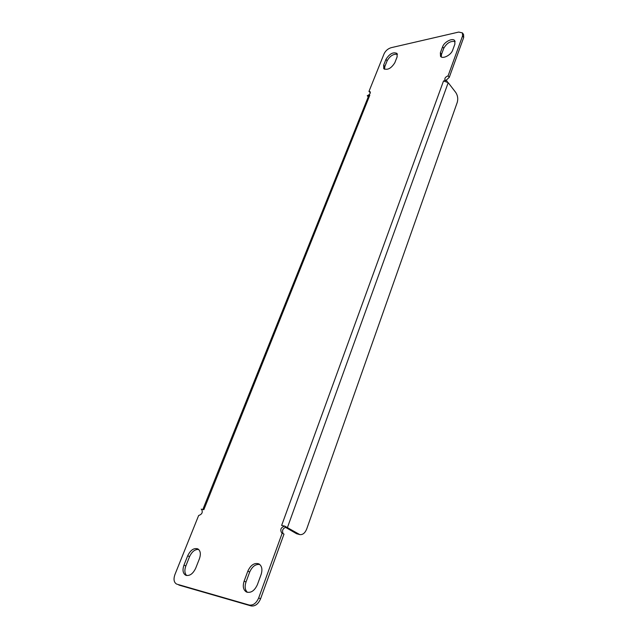 <?xml version="1.0" encoding="UTF-8"?>
<svg xmlns="http://www.w3.org/2000/svg" width="638" height="638" viewBox="0 0 638 638"><rect width="100%" height="100%" fill="white"/><g stroke="black" fill="none" stroke-linecap="round" stroke-linejoin="round"><path stroke-width="0.96" d="M370.343 92.805L368.963 91.425L370.176 91.705C370.582 93.363 369.601 94.695 367.249 95.7L369.801 95.206L368.557 96.083L202.852 509.467M176.997 584.193L249.211 605.031C253.19 605.574 256.348 603.205 258.693 597.918L282.211 533.097L281.677 532.889C279.891 529.58 280.911 527.315 284.739 526.111L281.629 525.473L443.53 80.938L446.44 80.372L444.925 79.989C444.503 78.235 445.555 76.847 448.091 75.834L462.566 35.935L462.43 32.905L458.714 32.067L391.126 47.698C387.928 48.703 385.583 50.729 384.084 53.775L368.963 91.425M178.879 585.062L251.101 605.925C255.072 606.475 258.231 604.106 260.567 598.827L283.99 534.102L282.211 533.097M284.739 526.111L286.51 527.132C283.041 527.969 281.876 530.106 283.009 533.551M447.453 81.935L446.44 80.372M462.43 32.905L463.555 34.46L463.69 37.49L449.264 77.365L445.922 80.42M259.762 564.478C255.535 563.984 252.177 566.504 249.689 572.039L245.989 582.039C244.514 586.577 244.992 590.014 247.44 592.359M397.434 54.318C393.423 53.736 389.993 55.897 387.138 60.793L385.966 59.35C389.539 53.728 393.223 51.758 397.019 53.448L397.123 56.878L394.818 62.739C391.246 68.394 387.561 70.379 383.757 68.697L383.645 65.172L385.966 59.35M387.138 60.793L384.826 66.607L384.515 69.271M455.157 41.598C450.667 40.712 446.871 42.945 443.753 48.297L441.504 54.358L441.249 56.926M186.687 575.548C184.613 573.395 184.334 570.212 185.833 565.994L189.55 556.663L187.708 555.754L183.975 565.101C182.293 570.021 182.867 573.403 185.69 575.229C189.598 576.25 192.931 573.913 195.691 568.219L199.431 558.744C201.034 553.951 200.484 550.658 197.788 548.863C193.864 547.763 190.507 550.06 187.708 555.754M198.641 549.454C194.941 549.23 191.91 551.631 189.55 556.663M369.801 95.206L203.857 509.674L201.6 509.276C203.036 512.242 202.047 514.316 198.641 515.512L174.932 574.551C173.353 579.176 173.871 582.327 176.503 584.009M244.131 581.114C242.504 586.33 243.277 589.959 246.451 592.008C250.901 593.26 254.554 590.804 257.401 584.647L261.109 574.495C262.657 569.439 261.915 565.906 258.9 563.896C254.434 562.533 250.75 564.941 247.847 571.106L244.131 581.114L245.989 582.039M454.902 44.038L452.669 50.163C451.082 55.139 442.485 59.446 440.523 56.296L440.356 52.834L442.613 46.773C444.207 41.845 452.797 37.514 454.75 40.696L454.902 44.038M368.246 96.856L367.249 95.7M201.935 509.539L201.201 509.132M449.264 77.365L448.091 75.834M287.395 527.642L299.828 534.612C302.771 534.915 305.068 533.025 306.719 528.942L457.263 102.335C458.22 98.778 457.717 95.485 455.747 92.454L448.203 82.661L287.395 527.642L286.358 527.108M448.203 82.661L443.53 80.938M285.322 527.219L296.622 533.743L298.704 534.173M299.828 534.612L296.622 533.743M185.833 565.994L183.975 565.101M443.753 48.297L442.613 46.773M441.504 54.358L440.356 52.834M384.826 66.607L383.645 65.172M249.689 572.039L247.847 571.106M249.211 605.031L251.101 605.925M258.693 597.918L260.567 598.827M462.566 35.935L463.69 37.49"/></g></svg>

